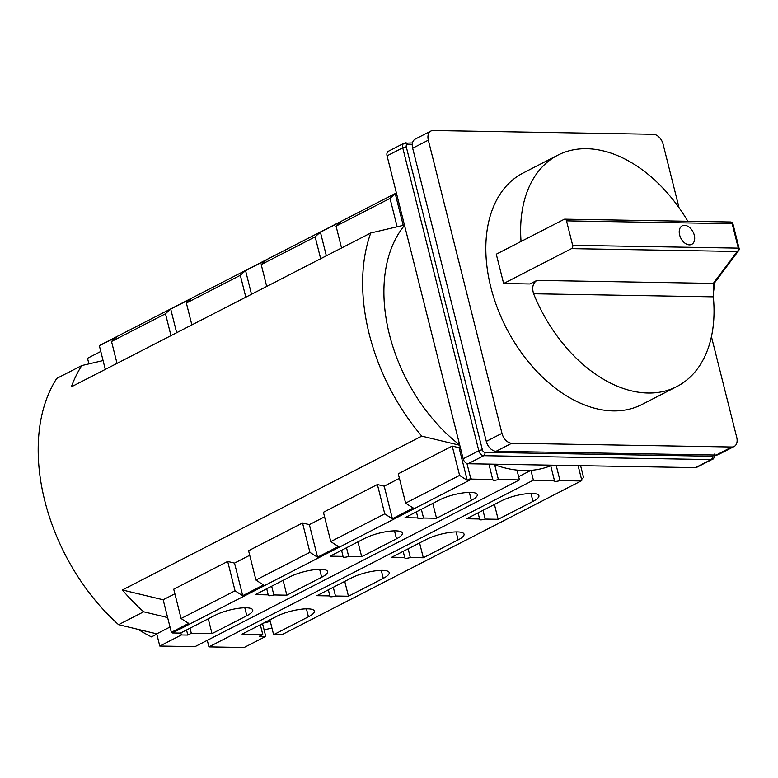 <?xml version="1.0" encoding="UTF-8"?>
<svg xmlns="http://www.w3.org/2000/svg" width="778" height="778" viewBox="0 0 778 778"><rect width="100%" height="100%" fill="white"/><g stroke="black" fill="none" stroke-linecap="round" stroke-linejoin="round"><path stroke-width="1.17" d="M459.759 445.259L421.773 436.127A171.724 113.18 -117.2 0 1 369.229 334.093A171.724 113.18 -117.2 0 1 370.746 232.992L71.372 386.831A171.724 113.18 -117.2 0 1 81.807 365.553L103.075 360.564L99.37 345.792A171.724 113.18 62.8 0 1 100.099 345.199L396.381 192.944M105.293 369.394L103.075 360.564M370.746 232.992L404.453 225.075M396.43 193.129L395.263 193.732L403.208 225.367M397.15 226.797L390.011 198.39A171.724 113.18 -117.2 0 1 395.263 193.732M390.011 198.39L336.057 226.126A171.724 113.18 62.8 0 1 341.309 221.458L320.419 232.194A171.724 113.18 -117.2 0 0 315.168 236.852L261.214 264.578A171.724 113.18 62.8 0 1 266.465 259.92L245.576 270.656A171.724 113.18 -117.2 0 0 240.324 275.315L186.37 303.041A171.724 113.18 62.8 0 1 191.621 298.382L170.732 309.119A171.724 113.18 -117.2 0 0 165.481 313.777L111.526 341.503A171.724 113.18 62.8 0 1 116.768 336.845L99.37 345.792M88.916 363.88L87.515 358.288L100.79 351.462M479.569 519.373L479.598 518.984C479.258 520.142 481.115 520.171 485.171 519.072L498.153 519.296L532.969 501.411A22.377 5.602 165.9 0 0 538.901 495.683A22.377 5.602 165.9 0 0 524.615 493.981A22.377 5.602 165.9 0 0 501.421 500.867L466.606 518.761L479.598 518.984L478.062 512.877M207.298 640.333L208.942 646.888L533.387 480.162L554.422 480.911M249.728 555.288L234.528 563.097L227.691 561.453L173.737 589.189L181.099 618.5A171.724 113.18 62.8 0 0 188.743 623.382L171.345 632.329A171.724 113.18 62.8 0 0 172.385 632.952L471.76 479.102L492.814 479.462C492.474 480.629 494.331 480.658 498.387 479.559L519.441 479.919L516.981 470.097A143.103 94.313 62.8 0 0 524.032 470.534A143.103 94.313 62.8 0 0 530.917 470.34A143.103 94.313 62.8 0 0 550.727 465.73L554.442 480.522C554.101 481.679 555.959 481.708 560.014 480.619L581.069 480.979L281.694 634.819L273.623 634.683L269.898 619.842M208.942 646.888L244.156 647.49L265.736 636.394L259.288 636.287L262.769 634.498L242.075 634.138L276.89 616.254A22.377 5.602 165.9 0 1 300.084 609.359A22.377 5.602 165.9 0 1 314.361 611.07A22.377 5.602 165.9 0 1 308.438 616.789L273.623 634.683M423.31 557.758L458.125 539.874A22.377 5.602 165.9 0 0 464.048 534.146A22.377 5.602 165.9 0 0 449.772 532.444A22.377 5.602 165.9 0 0 426.577 539.329L391.762 557.223L404.755 557.437C404.414 558.604 406.272 558.633 410.327 557.534L423.31 557.758L419.585 542.927M403.218 551.33L404.725 557.826M348.466 596.22L383.282 578.336A22.377 5.602 165.9 0 0 389.204 572.608A22.377 5.602 165.9 0 0 374.928 570.906A22.377 5.602 165.9 0 0 351.734 577.791L316.918 595.685L329.911 595.899C329.571 597.066 331.428 597.096 335.483 595.997L348.466 596.22L344.742 581.38M328.374 589.792L329.882 596.288M519.441 479.919L195.006 646.644L159.791 646.041L181.371 634.955L187.819 635.062L191.3 633.273L211.995 633.632L208.271 618.792M172.385 632.952L180.447 633.088L215.263 615.204A22.377 5.602 165.9 0 1 238.457 608.308A22.377 5.602 165.9 0 1 252.743 610.02A22.377 5.602 165.9 0 1 246.811 615.738L211.995 633.632M488.954 464.106L492.795 479.851M286.839 595.17L321.654 577.276A22.377 5.602 165.9 0 0 327.587 571.558A22.377 5.602 165.9 0 0 313.301 569.846A22.377 5.602 165.9 0 0 290.106 576.741L255.291 594.625L268.284 594.849C267.943 596.006 269.801 596.045 273.856 594.946L286.839 595.17L283.114 580.33M266.747 588.742L268.264 595.238M361.682 556.708L396.498 538.814A22.377 5.602 165.9 0 0 402.43 533.095A22.377 5.602 165.9 0 0 388.144 531.384A22.377 5.602 165.9 0 0 364.95 538.279L330.144 556.163L343.127 556.387C342.787 557.544 344.644 557.583 348.7 556.484L361.682 556.708L357.958 541.867M341.591 550.279L343.108 556.776M436.526 518.245L471.342 500.351A22.377 5.602 165.9 0 0 477.274 494.633A22.377 5.602 165.9 0 0 462.988 492.921A22.377 5.602 165.9 0 0 439.794 499.816L404.988 517.701L417.971 517.924C417.63 519.091 419.488 519.12 423.543 518.022L436.526 518.245L432.801 503.405M416.434 511.817L417.951 518.313M498.153 519.296L494.429 504.465M482.973 510.349L485.171 519.072M408.129 548.811L410.327 557.534M333.285 587.273L335.483 595.997M518.634 476.671L530.927 470.359L533.387 480.162M81.807 365.553L56.736 378.429A171.724 113.18 62.8 0 0 44.784 500.818A171.724 113.18 62.8 0 0 118.587 624.666L156.728 633.837L159.791 646.041M264.102 629.879L271.96 628.04M138.231 629.392A150.913 99.458 62.8 0 0 151.457 636.89L156.796 634.148M550.727 465.73A143.103 94.313 62.8 0 0 552.01 465.186M556.153 465.254L560.014 480.619M578.103 465.633L581.808 480.386A171.724 113.18 -117.2 0 1 581.069 480.979M270.297 621.428L263.888 622.935M260.329 624.763L262.769 634.498M260.406 624.724L262.672 624.189L265.736 636.394M580.602 465.672L583.578 477.507A171.724 113.18 -117.2 0 1 581.565 479.404M493.096 464.174A143.103 94.313 62.8 0 0 494.672 464.767A143.103 94.313 62.8 0 0 516.981 470.097M494.672 464.767L498.387 479.559M404.531 225.387A143.103 94.313 62.8 0 0 459.681 444.948M471.76 479.102A171.724 113.18 -117.2 0 1 470.719 478.489L466.965 463.532M399.415 478.363L384.215 486.182L392.394 518.731A171.724 113.18 -117.2 0 1 384.75 513.85L330.786 541.576A171.724 113.18 62.8 0 0 338.44 546.467L317.55 557.194A171.724 113.18 -117.2 0 1 309.907 552.312L255.943 580.038A171.724 113.18 62.8 0 0 263.586 584.92L242.707 595.656A171.724 113.18 -117.2 0 1 235.053 590.774L181.099 618.5M467.238 480.279A171.724 113.18 -117.2 0 1 459.594 475.387L405.63 503.123L398.268 473.802L452.222 446.076L459.059 447.72L467.238 480.279L470.719 478.489M405.63 503.123A171.724 113.18 62.8 0 0 413.283 508.005L392.394 518.731M459.059 447.72L460.226 447.117M330.786 541.576L323.424 512.264L377.379 484.538L384.215 486.182M324.572 516.825L309.372 524.635L317.55 557.194M255.943 580.038L248.581 550.727L302.535 522.991L309.372 524.635M174.885 593.75L163.166 599.77L122.389 589.967L421.773 436.127M452.222 446.076L459.594 475.387M377.379 484.538L384.75 513.85M302.535 522.991L309.907 552.312M234.528 563.097L242.707 595.656M227.691 561.453L235.053 590.774M171.345 632.329L163.166 599.77M167.63 617.557L143.658 611.79A171.724 113.18 -117.2 0 1 122.389 589.967M156.728 633.837L170.003 627.01M143.658 611.79L118.587 624.666M190.017 628.167L191.3 633.273M186.535 629.956L187.819 635.062M180.856 632.884L181.371 634.955M111.526 341.503L117.021 363.375M165.481 313.777L170.975 335.649M170.732 309.119L176.664 332.721M186.37 303.041L191.865 324.912M240.324 275.315L245.819 297.186M245.576 270.656L251.508 294.259M261.214 264.578L266.708 286.45M315.168 236.852L320.662 258.724M320.419 232.194L326.352 255.806M336.057 226.126L341.552 247.988M412.496 142.928L404.015 143.23L388.348 151.282A5.203 3.433 62.8 0 0 387.065 155.843L463.163 458.796A5.203 3.433 62.8 0 0 468.055 463.746L695.483 467.636A5.203 3.433 62.8 0 0 696.631 467.384L712.298 459.331C713.747 459.224 714.408 457.483 714.272 454.099M271.658 586.213L273.856 594.946M346.511 547.751L348.7 556.484M421.355 509.298L423.543 518.022M679.058 207.765L663.089 144.173A10.406 6.856 62.8 0 0 653.296 134.273L433.2 130.51A10.406 6.856 62.8 0 0 430.905 131.025A10.406 6.856 62.8 0 0 428.328 140.157L501.966 433.336A10.406 6.856 62.8 0 0 511.759 443.236L731.845 447A10.406 6.856 62.8 0 0 734.15 446.484A10.406 6.856 62.8 0 0 736.727 437.353L711.432 336.641M734.15 446.484L718.483 454.537A10.406 6.856 -117.2 0 1 716.178 455.052L496.092 451.289A10.406 6.856 -117.2 0 1 486.299 441.389L412.661 148.209A10.406 6.856 -117.2 0 1 415.238 139.077L430.905 131.025M687.84 221.263A130.101 85.736 62.8 0 0 557.875 155.153L523.059 173.047A130.101 85.736 62.8 0 0 490.821 287.189A130.101 85.736 62.8 0 0 641.986 404.472L676.802 386.578A130.101 85.736 62.8 0 0 713.329 296.836L713.329 283.406A2.606 2.412 36.8 0 0 714.807 282.521L713.377 293.296M557.875 155.153A130.101 85.736 62.8 0 0 521.046 241.472M571.519 248.639A2.606 1.848 -89 0 0 572.647 245.303L566.51 220.864L732.176 223.704A2.606 0.652 -14.1 0 1 732.964 223.957A2.606 2.606 0 0 0 730.484 221.993A2.606 1.848 91 0 1 732.176 223.704L738.312 248.133A2.606 1.848 91 0 1 737.194 251.469L571.519 248.639L503.638 283.523L529.974 283.97L536.937 280.391C532.852 283.114 531.744 287.578 533.62 293.763A130.101 85.736 62.8 0 0 676.802 386.578M503.638 283.523L496.276 254.202L564.157 219.318A2.606 1.848 -89 0 1 564.818 219.163L730.484 221.993M566.51 220.864A2.606 1.848 -89 0 0 564.818 219.163M689.415 244.866A10.406 6.856 62.8 0 0 691.72 244.35A10.406 6.856 62.8 0 0 693.772 233.565A10.406 6.856 62.8 0 0 684.504 225.319A10.406 6.856 62.8 0 0 682.199 225.834A10.406 6.856 62.8 0 0 680.147 236.619A10.406 6.856 62.8 0 0 689.415 244.866M536.937 280.391L713.329 283.406L737.194 251.469A2.606 2.412 36.8 0 0 738.662 250.584A2.606 2.606 0 0 0 739.1 248.396A2.606 0.652 165.9 0 0 738.312 248.133L572.647 245.303M532.969 501.411L530.966 493.447M458.125 539.874L456.122 531.909M383.282 578.336L381.278 570.371M308.438 616.789L306.435 608.834M246.811 615.738L244.807 607.774M463.163 458.796L478.82 450.754A2.606 0.652 -14.1 0 1 482.399 449.888A2.606 1.712 -117.2 0 0 484.85 452.358A2.606 1.848 91 0 1 483.721 455.694L468.055 463.746M712.347 459.302A5.203 3.433 -117.2 0 1 711.15 459.584L483.721 455.694A5.203 3.433 -117.2 0 1 478.82 450.754L402.732 147.801A5.203 3.433 -117.2 0 1 403.967 143.259M482.399 449.888L406.301 146.935A2.606 1.712 -117.2 0 1 407.526 144.523L412.272 144.601M713.562 455.004A2.606 1.712 -117.2 0 1 712.269 456.248L484.85 452.358M405.173 142.977A2.606 1.848 91 0 1 405.853 142.812A2.606 1.848 91 0 1 407.526 144.523M406.301 146.935A2.606 0.652 165.9 0 0 402.732 147.801L387.065 155.843M695.483 467.636L711.15 459.584A2.606 1.848 -89 0 0 712.269 456.248M321.654 577.276L319.651 569.321M396.498 538.814L394.495 530.859M471.342 500.351L469.338 492.396M412.661 148.209L428.328 140.157M486.299 441.389L501.966 433.336M496.092 451.289L511.759 443.236M716.178 455.052L731.845 447M533.62 293.763L713.329 296.836M739.032 248.61A2.606 0.652 165.9 0 0 739.1 248.396L732.964 223.957M714.807 282.521L738.662 250.584"/></g></svg>
